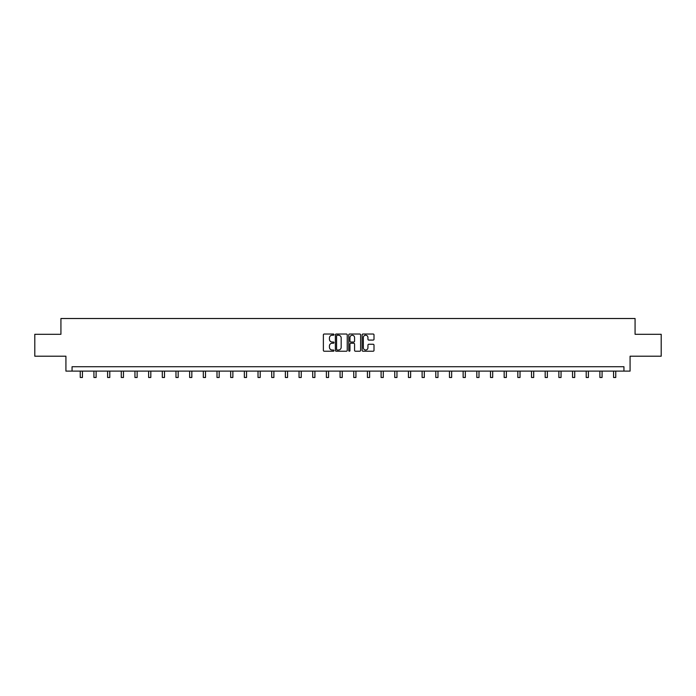 <?xml version="1.0" encoding="UTF-8"?>
<svg xmlns="http://www.w3.org/2000/svg" width="696" height="696" viewBox="0 0 696 696"><rect width="100%" height="100%" fill="white"/><g stroke="black" fill="none" stroke-linecap="round" stroke-linejoin="round"><path stroke-width="1.04" d="M333.976 334.619A0.6 0.6 0 0 0 333.375 334.019L324.232 334.019A0.861 0.861 0 0 0 323.37 334.88L323.37 350.366A0.861 0.861 0 0 0 324.232 351.228L333.375 351.228A0.6 0.6 0 0 0 333.976 350.627A0.6 0.6 0 0 0 333.375 350.018L332.192 350.018A2.749 2.749 0 0 1 329.434 347.269L329.434 345.982A2.749 2.749 0 0 1 332.192 343.224L333.375 343.224A0.6 0.6 0 0 0 333.976 342.623A0.6 0.6 0 0 0 333.375 342.023L332.192 342.023A2.749 2.749 0 0 1 329.434 339.265L329.434 337.978A2.749 2.749 0 0 1 332.192 335.22L333.375 335.22A0.6 0.6 0 0 0 333.976 334.619M373.143 340.083A0.861 0.861 0 0 0 374.004 339.222L374.004 334.88A0.861 0.861 0 0 0 373.143 334.019L362.99 334.019A0.861 0.861 0 0 0 362.129 334.88L362.129 350.366A0.861 0.861 0 0 0 362.99 351.228L373.143 351.228A0.861 0.861 0 0 0 374.004 350.366L374.004 345.12A0.861 0.861 0 0 0 373.143 344.259L368.802 344.259A0.861 0.861 0 0 0 367.94 345.12L367.94 347.722A2.305 2.305 0 0 1 365.635 350.018A2.305 2.305 0 0 1 363.338 347.722L363.338 337.525A2.305 2.305 0 0 1 365.635 335.22A2.305 2.305 0 0 1 367.94 337.525L367.94 339.222A0.861 0.861 0 0 0 368.802 340.083L373.143 340.083M623.947 371.107L630.08 371.107L630.08 356.213L661.2 356.213L661.2 334.298L635.074 334.298L635.074 318.516L60.926 318.516L60.926 334.298L34.8 334.298L34.8 356.213L65.92 356.213L65.92 371.107L623.947 371.107L623.947 366.731L72.053 366.731L72.053 371.107M347.243 334.88A0.861 0.861 0 0 0 346.39 334.019L336.238 334.019A0.861 0.861 0 0 0 335.376 334.88L335.376 350.366A0.861 0.861 0 0 0 336.238 351.228L346.39 351.228A0.861 0.861 0 0 0 347.243 350.366L347.243 334.88M349.61 334.019L359.762 334.019A0.861 0.861 0 0 1 360.624 334.88L360.624 350.366A0.861 0.861 0 0 1 359.762 351.228L355.421 351.228A0.861 0.861 0 0 1 354.56 350.366L354.56 344.085A0.861 0.861 0 0 0 353.699 343.224L350.819 343.224A0.861 0.861 0 0 0 349.957 344.085L349.957 350.627A0.6 0.6 0 0 1 349.357 351.228A0.6 0.6 0 0 1 348.757 350.627L348.757 334.88A0.861 0.861 0 0 1 349.61 334.019M337.177 335.22A0.6 0.6 0 0 0 336.577 335.829L336.577 349.418A0.6 0.6 0 0 0 337.177 350.018L338.43 350.018A2.749 2.749 0 0 0 341.179 347.269L341.179 337.978A2.749 2.749 0 0 0 338.43 335.22L337.177 335.22M354.56 337.569A2.305 2.305 0 0 0 352.263 335.263A2.305 2.305 0 0 0 349.957 337.569L349.957 341.162A0.861 0.861 0 0 0 350.819 342.023L353.699 342.023A0.861 0.861 0 0 0 354.56 341.162L354.56 337.569M80.249 371.107L80.249 377.484L82.441 377.484L82.441 371.107M93.925 371.107L93.925 377.484L96.118 377.484L96.118 371.107M107.602 371.107L107.602 377.484L109.794 377.484L109.794 371.107M121.278 371.107L121.278 377.484L123.462 377.484L123.462 371.107M134.946 371.107L134.946 377.484L137.138 377.484L137.138 371.107M148.622 371.107L148.622 377.484L150.814 377.484L150.814 371.107M162.299 371.107L162.299 377.484L164.491 377.484L164.491 371.107M175.975 371.107L175.975 377.484L178.167 377.484L178.167 371.107M189.643 371.107L189.643 377.484L191.835 377.484L191.835 371.107M203.319 371.107L203.319 377.484L205.511 377.484L205.511 371.107M216.995 371.107L216.995 377.484L219.188 377.484L219.188 371.107M230.672 371.107L230.672 377.484L232.864 377.484L232.864 371.107M244.348 371.107L244.348 377.484L246.541 377.484L246.541 371.107M258.016 371.107L258.016 377.484L260.208 377.484L260.208 371.107M271.692 371.107L271.692 377.484L273.885 377.484L273.885 371.107M285.369 371.107L285.369 377.484L287.561 377.484L287.561 371.107M299.045 371.107L299.045 377.484L301.238 377.484L301.238 371.107M312.721 371.107L312.721 377.484L314.905 377.484L314.905 371.107M326.389 371.107L326.389 377.484L328.582 377.484L328.582 371.107M340.066 371.107L340.066 377.484L342.258 377.484L342.258 371.107M353.742 371.107L353.742 377.484L355.934 377.484L355.934 371.107M367.418 371.107L367.418 377.484L369.611 377.484L369.611 371.107M381.095 371.107L381.095 377.484L383.279 377.484L383.279 371.107M394.762 371.107L394.762 377.484L396.955 377.484L396.955 371.107M408.439 371.107L408.439 377.484L410.631 377.484L410.631 371.107M422.115 371.107L422.115 377.484L424.308 377.484L424.308 371.107M435.792 371.107L435.792 377.484L437.984 377.484L437.984 371.107M449.459 371.107L449.459 377.484L451.652 377.484L451.652 371.107M463.136 371.107L463.136 377.484L465.328 377.484L465.328 371.107M476.812 371.107L476.812 377.484L479.005 377.484L479.005 371.107M490.489 371.107L490.489 377.484L492.681 377.484L492.681 371.107M504.165 371.107L504.165 377.484L506.357 377.484L506.357 371.107M517.833 371.107L517.833 377.484L520.025 377.484L520.025 371.107M531.509 371.107L531.509 377.484L533.702 377.484L533.702 371.107M545.185 371.107L545.185 377.484L547.378 377.484L547.378 371.107M558.862 371.107L558.862 377.484L561.054 377.484L561.054 371.107M572.538 371.107L572.538 377.484L574.722 377.484L574.722 371.107M586.206 371.107L586.206 377.484L588.398 377.484L588.398 371.107M599.882 371.107L599.882 377.484L602.075 377.484L602.075 371.107M613.559 371.107L613.559 377.484L615.751 377.484L615.751 371.107"/></g></svg>
